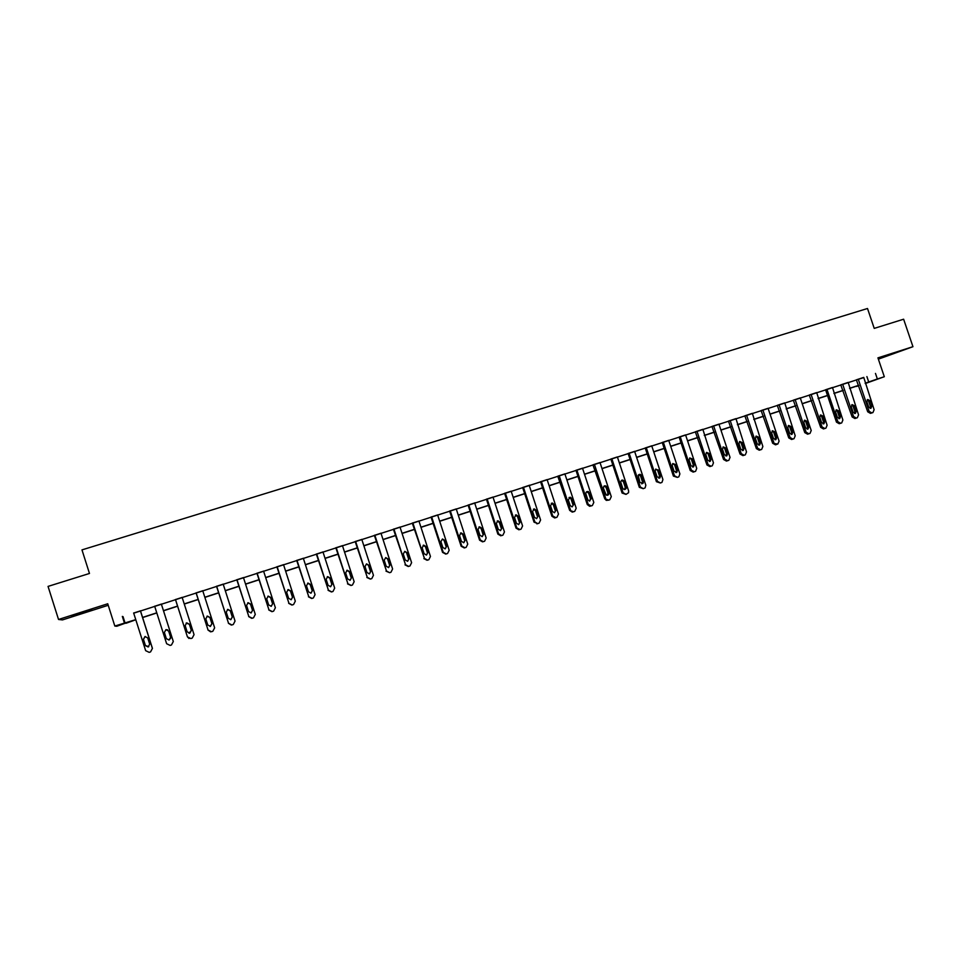 <?xml version="1.0" encoding="UTF-8"?>
<svg xmlns="http://www.w3.org/2000/svg" width="961" height="961" viewBox="0 0 961 961"><rect width="100%" height="100%" fill="white"/><g stroke="black" fill="none" stroke-linecap="round" stroke-linejoin="round"><path stroke-width="1.44" d="M82.394 613.058L91.824 609.827L81.06 612.782L71.607 616.025L82.394 613.058M878.21 358.693L895.424 352.927L878.198 358.621M125.939 622.968L116.786 626.26L114.827 626.055L135.765 619.629M878.366 359.15L912.95 346.693L903.628 319.208L874.234 328.386L867.507 308.493L81.973 549.884L89.469 573.465L48.05 586.402L58.525 619.473L62.453 619.917L108.221 605.286M858.894 385.685L856.503 386.454L858.87 385.613M863.314 377.733L133.711 613.178M140.51 610.992L154.709 606.403M161.412 604.241L175.515 599.688M182.182 597.538L196.128 593.045M202.795 590.895L216.573 586.438M223.24 584.288L236.862 579.891M243.517 577.753L256.983 573.405M263.626 571.254L276.936 566.966M283.579 564.816L296.745 560.575M303.376 558.425L316.385 554.233M323.028 552.095L335.882 547.938M342.512 545.8L355.222 541.704M361.841 539.565L374.406 535.505M381.024 533.367L393.445 529.367M400.064 527.229L412.341 523.264M418.948 521.138L431.093 517.21M437.687 515.084L449.688 511.216M456.283 509.09L468.151 505.258M474.734 503.132L486.47 499.348M493.041 497.221L504.657 493.474M511.216 491.359L522.7 487.647M529.259 485.533L540.599 481.869M547.157 479.755L558.377 476.139M564.924 474.025L576.011 470.446M582.558 468.331L593.526 464.8M600.06 462.685L610.896 459.19M617.43 457.088L628.146 453.616M634.668 451.514L645.275 448.09M651.786 446L662.273 442.613M668.772 440.51L679.139 437.171M685.637 435.069L695.896 431.765M702.383 429.663L712.521 426.396M718.996 424.306L729.027 421.074M735.501 418.984L745.412 415.777M751.874 413.698L761.689 410.527M768.139 408.449L777.833 405.314M784.284 403.236L793.882 400.136M800.321 398.058L809.799 394.995M816.237 392.929L825.619 389.902M832.034 387.824L841.319 384.832M847.734 382.766L856.9 379.799M863.747 377.397L856.371 379.835L867.711 411.801L869.128 411.356L871.879 412.918L872.936 412.557L874.114 409.71L863.747 377.397M848.167 382.418L840.767 384.868L852.143 416.954L853.548 416.509L856.299 418.071L857.368 417.711L858.557 414.852L848.167 382.418M826.928 389.277L837.848 421.699L840.611 423.272L841.704 422.912L842.881 420.029L832.478 387.487L825.571 389.782M816.682 392.581L809.258 395.043L820.682 427.357L822.027 426.936L824.814 428.498L825.919 428.138L827.109 425.255L816.682 392.581M800.261 397.902L793.33 400.184L804.789 432.618L806.099 432.198L808.91 433.771L810.015 433.399L811.216 430.504L800.261 397.878M784.741 402.887L777.281 405.362L788.777 437.916L790.062 437.507L792.885 439.081L794.014 438.709L795.215 435.801L784.741 402.887M768.091 408.293L761.124 410.575L772.644 443.249L777.785 444.09L779.095 441.135L768.079 408.269M752.343 413.338L744.847 415.825L756.403 448.619L757.628 448.234L760.487 449.82L761.653 449.424L762.866 446.505L752.343 413.338M735.958 418.624L728.462 421.11L740.042 454.024L741.243 453.652L744.114 455.238L745.304 454.841L746.505 451.91L735.958 418.624M718.948 424.149L711.945 426.444L723.561 459.478L724.726 459.118L727.621 460.703L728.846 460.295L730.036 457.364L718.936 424.125M702.851 429.315L695.32 431.813L706.96 464.968L708.101 464.619L711.008 466.217L712.269 465.785L713.446 462.854L702.851 429.315M685.589 434.913L679.103 437.039M668.724 440.354L662.225 442.48M651.726 445.844L645.227 447.97M634.62 451.37L628.11 453.496M617.37 456.931L610.86 459.058M600 462.541L592.925 464.848L604.757 498.771L608.709 500.104L609.827 499.732L611.28 496.645L599.988 462.505M582.498 468.187L575.975 470.313M564.876 473.881L557.764 476.2L569.669 510.387L573.597 511.745L574.726 511.36L576.204 508.237L564.864 473.833M547.109 479.611L540.562 481.749M523.433 487.203L534.845 521.919L537.679 523.625L539.085 523.168L540.599 520.021L529.199 485.341L529.775 485.161L522.652 487.527M511.168 491.215L504.609 493.341M493.005 497.077L486.434 499.215M468.776 504.837L480.272 539.974L483.263 541.668L484.608 541.223L486.158 538.028L474.674 502.939L475.263 502.747L468.115 505.126M456.235 508.946L449.652 511.084M437.639 514.952L431.045 517.078M418.9 521.006L412.305 523.132M400.016 527.096L393.409 529.235M380.976 533.235L374.37 535.373M361.804 539.433L355.174 541.56M342.464 545.668L335.833 547.806M322.98 551.95L316.349 554.101M303.34 558.293L296.697 560.431M283.543 564.684L276.9 566.822M263.59 571.122L256.935 573.261M243.469 577.609L236.814 579.759M223.192 584.156L216.525 586.306M202.747 590.751L196.08 592.901M182.134 597.406L175.467 599.556M161.364 604.109L154.673 606.271M140.474 610.848L133.663 613.046M114.827 626.055L107.74 603.76L58.525 619.473M122.335 616.409L124.413 622.956M875.471 373.421L877.357 378.982L884.312 376.724L865.272 383.547M912.95 346.693L877.934 357.864L884.312 376.724M135.813 619.761L126.035 623.269M858.81 385.421L849.632 388.4M843.217 390.478L833.944 393.481M827.517 395.56L818.147 398.611M811.721 400.689L802.231 403.764M795.792 405.854L786.206 408.954M779.755 411.044L770.061 414.191M763.611 416.281L753.808 419.452M747.346 421.555L737.435 424.762M730.961 426.864L720.942 430.108M714.455 432.21L704.317 435.501M697.842 437.603L687.583 440.919M681.097 443.021L670.73 446.385M664.219 448.499L653.744 451.886M647.233 454L636.626 457.436M630.116 459.55L619.389 463.022M612.866 465.136L602.03 468.656M595.496 470.77L584.528 474.326M577.993 476.44L566.906 480.044M560.359 482.158L549.139 485.798M542.593 487.924L531.253 491.6M524.694 493.726L513.222 497.438M506.651 499.564L495.047 503.324M488.476 505.462L476.74 509.258M470.157 511.396L458.289 515.24M451.706 517.378L439.706 521.27M433.111 523.409L420.966 527.337M414.371 529.475L402.082 533.463M395.476 535.601L383.055 539.626M376.448 541.764L363.883 545.848M357.264 547.986L344.555 552.107M337.924 554.257L325.07 558.425M318.439 560.575L305.43 564.78M298.799 566.942L285.645 571.206M279.002 573.357L265.692 577.669M259.05 579.819L245.584 584.18M238.929 586.342L225.306 590.751M218.652 592.913L204.873 597.382M198.206 599.544L184.272 604.061M177.605 606.223L163.502 610.788M156.799 612.962L142.612 617.563M865.164 383.223L877.357 378.982M142.564 617.418L156.763 612.818M163.454 610.643L177.557 606.079M184.224 603.916L198.158 599.4M204.825 597.237L218.603 592.769M225.27 590.619L238.881 586.198M245.535 584.048L259.002 579.687M265.644 577.525L278.954 573.212M285.597 571.062L298.751 566.798M305.394 564.648L318.391 560.431M325.022 558.281L337.888 554.113M344.506 551.974L357.216 547.854M363.835 545.704L376.4 541.632M383.019 539.493L395.439 535.469M402.046 533.319L414.323 529.343M420.918 527.205L433.063 523.264M439.657 521.138L451.658 517.246M458.253 515.108L470.121 511.264M476.704 509.126L488.428 505.33M495.011 503.192L506.603 499.432M513.174 497.305L524.646 493.594M531.205 491.467L542.545 487.792M549.103 485.665L560.311 482.026M566.858 479.911L577.957 476.308M584.492 474.193L595.46 470.638M601.982 468.524L612.83 465.004M619.352 462.89L630.068 459.418M636.59 457.304L647.185 453.868M653.696 451.766L664.183 448.367M670.682 446.264L681.049 442.901M687.547 440.799L697.794 437.471M704.281 435.369L714.419 432.09M720.894 429.987L730.925 426.732M737.387 424.642L747.31 421.423M753.76 419.332L763.575 416.161M770.025 414.059L779.719 410.924M786.17 408.833L795.756 405.722M802.195 403.644L811.673 400.569M818.099 398.479L827.481 395.439M833.908 393.361L843.181 390.358M849.596 388.28L858.762 385.301M866.894 376.58L868.744 382.07M123.032 616.626L125.086 623.088M412.846 522.892L424.438 558.449L427.645 560.095L428.846 559.698L430.456 556.455L418.924 520.994M858.269 379.163L869.128 411.356M871.867 406.01L870.954 408.281L868.684 407.056L866.882 401.734L867.747 399.488L870.065 400.689L871.867 406.01L870.438 406.467L870.077 408.353M867.218 399.86L868.636 401.157L870.438 406.467M871.879 412.918L870.438 413.362L867.711 411.801M842.653 384.208L853.548 416.509M856.299 411.14L855.386 413.422L853.092 412.197L851.29 406.851L852.155 404.605L854.497 405.806L856.299 411.14L854.894 411.596L854.521 413.506M851.65 404.965L853.104 406.263L854.894 411.596M856.299 418.071L854.894 418.515L852.143 416.954M825.571 389.758L836.466 422.131L837.848 421.699M840.623 416.317L839.71 418.6L837.391 417.374L835.589 412.017L836.454 409.758L838.821 410.948L840.623 416.317L839.241 416.762L838.857 418.684M835.962 410.095L837.439 411.404L839.241 416.762M840.611 423.272L839.229 423.705L836.466 422.131M811.084 394.382L822.027 426.936M824.838 421.519L823.913 423.813L821.583 422.588L819.781 417.206L820.634 414.948L823.024 416.137L824.838 421.519L823.493 421.951L823.072 423.909M820.177 415.26L821.679 416.581L823.493 421.951M824.814 428.498L823.469 428.93L820.682 427.357M795.131 399.536L806.099 432.198M808.934 426.756L808.009 429.062L805.666 427.837L803.852 422.432L804.705 420.173L807.12 421.362L808.934 426.756L807.612 427.189L807.18 429.171M804.273 420.474L805.811 421.795L807.612 427.189M808.91 433.771L807.588 434.192L804.789 432.618M779.059 404.725L790.062 437.507M792.921 432.042L791.996 434.348L789.63 433.135L787.804 427.705L788.657 425.435L791.107 426.624L792.921 432.042L791.636 432.462L791.167 434.456M788.248 425.723L789.81 427.044L791.636 432.462M792.885 439.081L791.588 439.489L788.777 437.916M762.878 409.939L773.905 442.853M776.8 437.363L775.875 439.67L773.473 438.456L771.647 433.015L772.488 430.744L774.974 431.921L776.8 437.363L775.527 437.772L775.047 439.79M772.115 430.996L773.713 432.342L775.527 437.772M776.74 444.426L775.479 444.823L772.644 443.249M746.577 415.2L757.628 448.234M760.547 442.721L759.634 445.039L757.208 443.826L755.37 438.36L756.199 436.09L758.722 437.255L760.547 442.721L759.31 443.117L758.806 445.159M755.863 436.318L757.484 437.663L759.31 443.117M760.487 449.82L759.25 450.204L756.403 448.619M730.156 420.498L741.243 453.652M744.186 448.114L743.285 450.433L740.811 449.231L738.985 443.742L739.778 441.483L742.348 442.637L744.186 448.114L742.985 448.499L742.457 450.577M739.49 441.688L741.147 443.033L742.985 448.499M744.114 455.238L742.901 455.61L740.042 454.024M713.627 425.831L724.726 459.118M727.705 453.544L726.816 455.862L724.306 454.673L722.468 449.159L723.237 446.913L725.867 448.042L727.705 453.544L726.528 453.928L725.975 456.019M722.996 447.081L724.69 448.439L726.528 453.928M727.621 460.703L726.444 461.076L723.561 459.478M696.965 431.213L708.101 464.619M711.104 459.022L710.239 461.328L707.68 460.151L705.842 454.625L706.551 452.403L709.254 453.496L711.104 459.022L709.951 459.394L709.374 461.508M706.395 452.523L708.113 453.88L709.951 459.394M710.924 466.241L709.867 466.565L706.96 464.968M685.577 434.889L696.725 468.379L695.584 471.31L694.274 471.755L691.343 470.157L680.184 436.63M679.091 437.015L690.238 470.506L691.343 470.157M694.371 464.535L693.554 466.83L690.935 465.677L689.085 460.127L689.734 457.941L692.533 458.998L694.371 464.535L693.265 464.896L692.665 467.046M689.662 458.001L691.415 459.37L693.265 464.896M694.178 471.791L693.157 472.103L690.238 470.506M668.712 440.33L679.895 473.941L678.802 476.86L677.409 477.341L674.466 475.743L663.282 442.084M662.213 442.456L673.397 476.079L674.466 475.743M677.529 470.097L676.772 472.356L674.057 471.238L672.207 465.677L672.748 463.562L675.679 464.535L677.529 470.097L676.448 470.446L675.823 472.608M672.808 463.526L674.598 464.884L676.448 470.446M677.313 477.377L673.397 476.079M651.726 445.808L662.934 479.563L661.949 482.41L660.423 482.975L657.468 481.365L646.248 447.574M645.215 447.934L656.423 481.689L657.468 481.365M660.555 475.695L659.931 477.869L657.06 476.848L655.198 471.25L655.582 469.316L658.705 470.109L660.555 475.695L659.51 476.031L658.85 478.218M655.834 469.076L657.66 470.458L659.51 476.031M660.327 482.999L656.423 481.689M634.608 451.334L645.84 485.209L645.107 487.9L643.317 488.644L640.338 487.035L629.095 453.111M628.098 453.46L639.329 487.347L640.338 487.035M643.462 481.329L643.077 483.275L639.93 482.494L638.176 475.347C639.413 473.929 640.555 474.061 641.6 475.719L643.462 481.329L642.441 481.653L641.768 483.863M638.729 474.686L640.591 476.055L642.441 481.653M643.209 488.668L639.329 487.347M617.358 456.895L628.626 490.903L628.566 492.705L626.079 494.35L623.088 492.741L611.809 458.685M610.848 459.022L622.103 493.041L623.088 492.741M626.236 487.011L626.308 488.044C625.227 489.966 624.025 490.014 622.68 488.176L620.722 482.098C621.479 479.659 622.692 479.419 624.374 481.377L626.236 487.011L625.251 487.323L624.542 489.557M621.491 480.332L623.389 481.701L625.251 487.323M625.971 494.386L622.103 493.041M594.403 464.307L605.694 498.483M608.878 492.729C608.998 494.807 608.085 495.564 606.151 494.999L603.436 488.26C603.496 485.846 604.553 485.221 606.619 486.386L608.878 492.729L607.929 493.029L607.196 495.299M604.133 486.014L606.067 487.395L607.929 493.029M608.601 500.14L606.295 500.369L604.757 498.771M582.486 468.151L593.814 502.423L592.348 505.534L591.219 505.906L588.18 504.285L576.852 469.965M575.963 470.277L587.279 504.561L588.18 504.285M591.399 498.495L589.393 501.053L587.796 499.684L585.922 494.014C585.742 492.116 586.558 491.311 588.372 491.576L591.399 498.495L590.486 498.783L589.718 501.077M586.654 491.744L588.612 493.125L590.486 498.783M591.099 505.942L589.622 506.291L587.279 504.561M559.182 475.671L570.534 510.123M573.777 504.309L572.059 506.891L570.149 505.51L568.275 499.804L570.329 497.245L571.903 498.615L573.777 504.309L572.107 506.891M569.032 497.522L571.026 498.903L572.9 504.585M573.465 511.781L572.275 512.105L569.669 510.387M547.097 479.563L558.473 514.111L556.972 517.246L555.83 517.631L552.755 515.997L541.367 481.413M540.55 481.701L551.926 516.249L552.755 515.997M556.035 510.159L554.437 512.754L552.371 511.36L550.485 505.642L552.335 503.047L554.149 504.441L556.035 510.159L554.365 512.754M551.278 503.336L553.308 504.717L555.194 510.423M555.698 517.667L554.665 517.955L551.926 516.249M522.64 487.479L534.04 522.171L534.845 521.919M538.148 516.057L536.622 518.652L534.46 517.27L532.574 511.528L534.304 508.922L536.262 510.315L538.148 516.057L536.49 518.664M533.391 509.198L535.457 510.579L537.343 516.309M537.788 523.601L534.04 522.171M511.156 491.167L522.592 525.979L521.066 529.151L519.901 529.535L516.79 527.889L505.342 493.041M504.597 493.293L516.033 528.13L516.79 527.889M520.129 522.003L518.652 524.598L516.417 523.228L514.519 517.462L516.177 514.844L518.231 516.237L520.129 522.003L518.472 524.622M515.36 515.096L517.474 516.489L519.36 522.243M518.928 529.811L516.033 528.13M492.981 497.029L504.453 531.974L502.903 535.169L501.738 535.553L498.603 533.908L487.131 498.915M486.41 499.155L497.882 534.124L498.603 533.908M501.978 527.985L500.513 530.592L498.23 529.223L496.332 523.433L497.942 520.802L500.08 522.195L501.978 527.985L500.321 530.616M497.942 520.802L497.209 521.054L499.348 522.448L501.246 528.214M500.825 535.818L497.882 534.124M468.091 505.066L479.587 540.178L480.272 539.974M483.683 534.016L482.242 536.634L479.911 535.265L478.001 529.451L479.575 526.82L481.773 528.214L483.683 534.016L482.038 536.658M478.902 527.048L481.089 528.442L482.987 534.232M482.578 541.86L479.587 540.178M456.223 508.898L467.743 544.118L466.157 547.338L464.98 547.734L461.809 546.088L450.277 510.808M449.628 511.024L461.16 546.28L461.809 546.088M465.244 540.094L463.803 542.713L461.436 541.355L459.538 535.517L461.088 532.875L463.334 534.268L465.244 540.094L463.598 542.749M460.463 533.091L462.685 534.484L464.583 540.31M464.319 547.914L461.16 546.28M437.615 514.892L449.171 550.257L447.574 553.488L446.252 553.932L443.189 552.239L431.633 516.826M431.021 517.018L442.577 552.419L443.189 552.239M446.661 546.22L445.231 548.851L442.829 547.494L440.919 541.632L442.456 538.977L444.751 540.37L446.661 546.22L445.027 548.887M442.456 538.977L444.138 540.575L446.048 546.413M445.76 554.065L442.577 552.419M412.281 523.072L424.438 558.449M427.933 552.395L426.504 555.038L424.077 553.668L422.167 547.794L423.693 545.139L426.023 546.521L427.933 552.395L426.312 555.074M423.152 545.319L425.447 546.713L427.357 552.575M427.068 560.263L423.861 558.605M399.992 527.036L411.608 562.69L409.975 565.957L408.653 566.389L405.53 564.696L393.914 528.994M393.385 529.163L405.53 564.696M409.074 558.617L407.644 561.272L405.182 559.903L403.26 553.992L404.785 551.338L407.152 552.719L409.074 558.617L407.44 561.308M404.785 551.338L406.611 552.899L408.533 558.785M408.221 566.497L405.001 564.852M380.964 533.175L392.605 568.972L390.959 572.251L389.637 572.696L386.478 571.002L374.826 535.157M374.346 535.313L386.478 571.002M390.058 564.888L388.616 567.555L386.13 566.185L384.208 560.251L385.721 557.584L388.124 558.966L390.058 564.888L388.424 567.591M385.721 557.584L387.631 559.134L389.553 565.044M389.637 572.696L385.986 571.134M361.78 539.361L373.445 575.315L371.787 578.606L370.55 579.015L367.27 577.345L355.594 541.355M355.162 541.499L367.27 577.345M370.886 571.218L369.444 573.885L366.934 572.516L365 566.558L366.525 563.879L368.952 565.26L370.886 571.218L369.264 573.921M366.525 563.879L368.507 565.416L370.429 571.351M370.345 579.075L366.826 577.477M342.44 545.608L354.141 581.693L352.459 585.009L351.221 585.417L347.918 583.747L336.218 547.614M335.821 547.746L347.918 583.747M351.57 577.585L350.128 580.264L347.594 578.894L345.648 572.912L347.173 570.221L349.636 571.603L351.57 577.585L349.948 580.3M346.765 570.366L349.227 571.747L351.161 577.705M350.969 585.489L347.522 583.868M322.956 551.89L334.68 588.132L332.986 591.459L331.737 591.88L328.422 590.198L316.686 553.92M316.325 554.029L328.422 590.198M332.098 584L330.644 586.69L328.085 585.321L326.151 579.327L327.677 576.612L330.164 578.005L332.098 584L330.476 586.739M327.281 576.756L329.791 578.126L331.737 584.108M331.437 591.952L328.061 590.294M303.316 558.233L315.076 594.619L313.358 597.958L312.025 598.403L308.757 596.709L296.985 560.275M296.673 560.371L308.757 596.709M312.481 590.474L311.016 593.177L308.433 591.808L306.487 585.778L308.013 583.063L310.535 584.456L312.481 590.474L310.847 593.213M307.652 583.183L310.211 584.564L312.157 590.571M311.7 598.487L308.433 596.793M283.519 564.612L295.303 601.154L293.573 604.517L292.228 604.962L288.937 603.268L277.14 566.678M276.876 566.762L288.937 603.268M292.697 596.997L291.219 599.712L288.624 598.343L286.666 592.288L288.204 589.561L290.751 590.943L292.697 596.997L291.051 599.748M287.856 589.682L290.474 591.039L292.42 597.081M291.904 605.046L288.66 603.328M263.566 571.05L275.375 607.748L273.633 611.124L272.275 611.58L268.96 609.875L257.128 573.128M256.911 573.2L268.96 609.875M272.756 603.568L271.266 606.307L268.648 604.925L266.69 598.847L268.239 596.108L270.798 597.502L272.756 603.568L271.098 606.343M267.903 596.216L270.57 597.574L272.528 603.64M271.915 611.664L268.732 609.923M243.445 577.549L255.29 614.391L253.524 617.791L252.226 618.223L248.827 616.53L236.971 579.639M236.79 579.687L248.827 616.53M252.659 610.199L251.157 612.938L248.515 611.568L246.557 605.466L248.106 602.703L250.701 604.097L252.659 610.199L250.965 612.986M247.782 602.823L250.509 604.169L252.467 610.247M251.734 618.331L248.647 616.566M223.168 584.084L235.049 621.082L233.259 624.506L231.889 624.962L228.526 623.245L216.633 586.198M216.513 586.234L228.526 623.245M232.394 616.878L230.892 619.641L228.225 618.259L226.255 612.133L227.817 609.358L230.436 610.752L232.394 616.878L230.652 619.689M227.481 609.478L230.292 610.812L232.25 616.914M231.325 625.07L228.394 623.269M202.723 590.679L214.639 627.845L212.825 631.269L211.516 631.713L208.056 630.02L196.14 592.805M196.056 592.841L208.056 630.02M211.973 623.617L210.447 626.38L207.768 625.01L205.786 618.848L207.36 616.073L210.003 617.467L211.973 623.617L210.087 626.464M206.987 616.205L209.906 617.503L211.876 623.641M210.591 631.857L207.972 630.02M182.122 597.334L194.05 634.644L192.224 638.092L190.843 638.56L187.419 636.843L175.443 599.484M175.479 599.472L187.419 636.843L189.017 638.5M186.134 623.1L189.365 624.254L191.335 630.416L189.846 633.191L187.131 631.809L185.161 625.623L186.746 622.836L189.401 624.23L191.383 630.404L189.017 633.275M173.304 641.504L161.34 604.037L173.304 641.504L171.466 644.975L170.121 645.42L166.625 643.714L154.649 606.199M170.626 637.251L169.076 640.05L166.337 638.669L164.355 632.458L165.953 629.647L168.643 631.053L170.626 637.251M170.71 638.128L169.076 640.026L166.349 638.645L164.379 632.458L165.965 629.659L167.694 629.875M140.39 610.8L152.391 648.423L150.529 651.918L149.183 652.363L145.652 650.657L133.639 612.974M150.577 651.87L152.439 648.387L140.45 610.776M149.688 644.158L148.126 646.969L145.375 645.576L143.393 639.341L145.003 636.518L147.706 637.924L149.688 644.158M148.775 646.669L145.435 645.54L143.453 639.329L145.255 636.47M870.065 400.689L868.636 401.157M854.497 405.806L853.104 406.263M838.821 410.948L837.439 411.404M823.024 416.137L821.679 416.581M807.12 421.362L805.811 421.795M791.107 426.624L789.81 427.044M774.974 431.921L773.713 432.342M758.722 437.255L757.484 437.663M742.348 442.637L741.147 443.033M725.867 448.042L724.69 448.439M709.254 453.496L708.113 453.88M692.533 458.998L691.415 459.37M675.679 464.535L674.598 464.884M658.705 470.109L657.66 470.458M641.6 475.719L640.591 476.055M624.374 481.377L623.389 481.701M607.016 487.083L606.067 487.395M589.525 492.825L588.612 493.125M571.903 498.615L571.026 498.903M554.149 504.441L553.308 504.717M536.262 510.315L535.457 510.579M518.231 516.237L517.474 516.489M500.08 522.195L499.348 522.448M481.773 528.214L481.089 528.442M463.334 534.268L462.685 534.484M444.751 540.37L444.138 540.575M693.554 466.83L692.929 467.034M676.772 472.356L675.967 472.608M659.931 477.869L658.874 478.206M643.077 483.275L642.068 483.599M626.308 488.044L625.323 488.344M606.295 500.369L607.232 500.08M606.619 486.386L605.682 486.71M589.622 506.291L590.534 506.015M588.372 491.576L587.459 491.876M572.275 512.105L573.152 511.841M570.329 497.245L569.453 497.534M554.665 517.955L555.506 517.703M552.335 503.047L551.506 503.324M536.875 523.865L537.679 523.625M534.304 508.922L533.511 509.186M516.177 514.844L515.42 515.096M479.575 526.82L478.914 527.048M464.175 547.962L464.836 547.77M461.088 532.875L460.487 533.079M445.64 554.101L446.252 553.932"/></g></svg>

